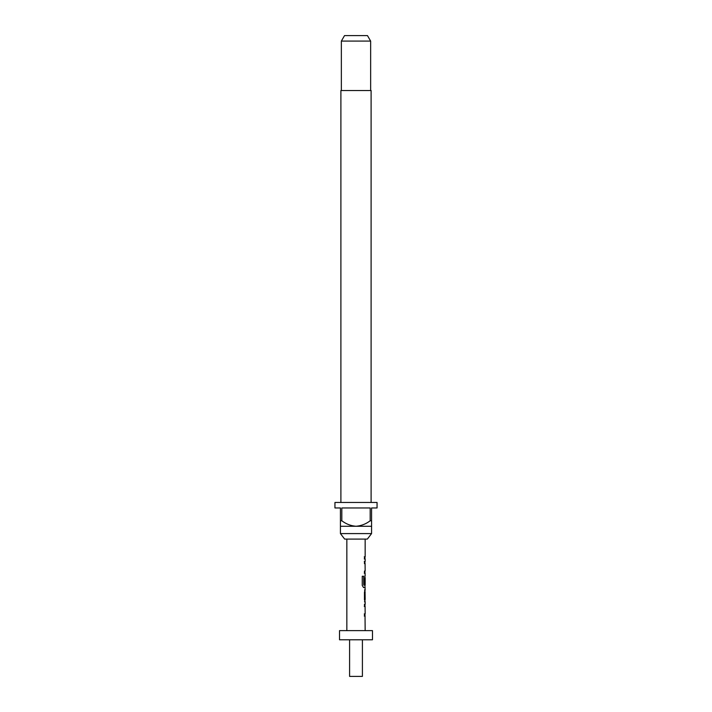 <?xml version="1.0" encoding="UTF-8"?>
<svg xmlns="http://www.w3.org/2000/svg" width="712" height="712" viewBox="0 0 712 712"><rect width="100%" height="100%" fill="white"/><g stroke="black" fill="none" stroke-linecap="round" stroke-linejoin="round"><path stroke-width="1.07" d="M364.971 604.292L364.971 606.49L364.286 606.49M364.286 613.886L364.971 613.886L364.971 616.085L364.286 616.085M364.971 590.088L365.158 599.611L364.455 599.611L365.158 599.611L365.069 592.215M364.891 592.215L364.971 601.738M364.971 575.803L364.971 577.69M364.971 585.086L364.971 587.525L363.432 587.525M364.864 577.841L364.864 584.08L364.286 584.08M364.286 561.457L364.971 561.519M364.971 561.457L364.891 563.655M364.971 573.178L364.891 571.051M364.971 556.766L364.286 556.766L364.971 556.766L364.971 558.964L364.286 558.964L364.971 558.964M367.356 539.082L344.644 539.082L340.434 533.591L371.566 533.591L367.356 539.082M371.103 502.467L371.103 90.522L340.897 90.522L340.897 502.467M340.434 520.775L341.822 520.775L341.822 507.959L370.178 507.959L370.178 520.775L371.566 520.775L371.566 507.959L377.057 507.959L377.057 502.467L334.943 502.467L334.943 507.959L340.434 507.959L340.434 526.266L371.566 526.266L371.566 533.591M340.434 526.266L340.434 533.591M341.351 41.091L344.528 35.6L367.472 35.6L370.649 41.091L341.351 41.091L341.351 90.522M370.649 41.091L370.649 90.522M349.592 639.785L349.592 676.4L362.408 676.4L362.408 639.785M372.474 630.627L339.526 630.627L339.526 639.785L372.474 639.785L372.474 630.627M346.842 539.082L346.842 630.627M365.025 616.085L365.158 630.627M365.158 616.085L364.455 616.085L364.455 613.886L365.069 613.886M365.069 606.49L365.158 613.886M365.158 606.49L364.455 606.49L364.455 604.292L364.971 604.363M364.455 601.809L365.158 601.809L365.158 604.292M365.158 601.809L364.455 599.753L364.455 592.064L365.158 590.017L364.455 590.017M365.025 587.525L365.158 590.017M365.158 587.525L363.583 587.525L362.248 585.478L362.248 576.248L363.663 576.248L363.743 585.086L365.158 585.086L365.158 577.69M365.051 577.841L365.051 584.08L364.455 584.08L365.025 575.732M365.025 573.249L365.158 575.732M365.158 573.249L364.455 573.249L364.455 571.051L365.069 571.051M365.069 563.655L365.158 571.051M365.158 563.655L364.455 563.655L364.455 561.457L365.025 561.457M365.158 558.964L364.455 558.964L365.158 558.964L365.158 561.457M364.455 558.964L364.455 556.766L365.158 556.766L364.455 556.766M365.158 539.082L365.158 556.766M364.455 592.215L365.158 592.215M371.566 526.266L371.566 520.775M370.178 520.775C365.986 523.996 361.26 525.821 356 526.266C350.776 525.839 346.05 524.005 341.822 520.775M364.971 573.249L364.286 573.249M363.663 576.248L363.743 585.086"/></g></svg>
